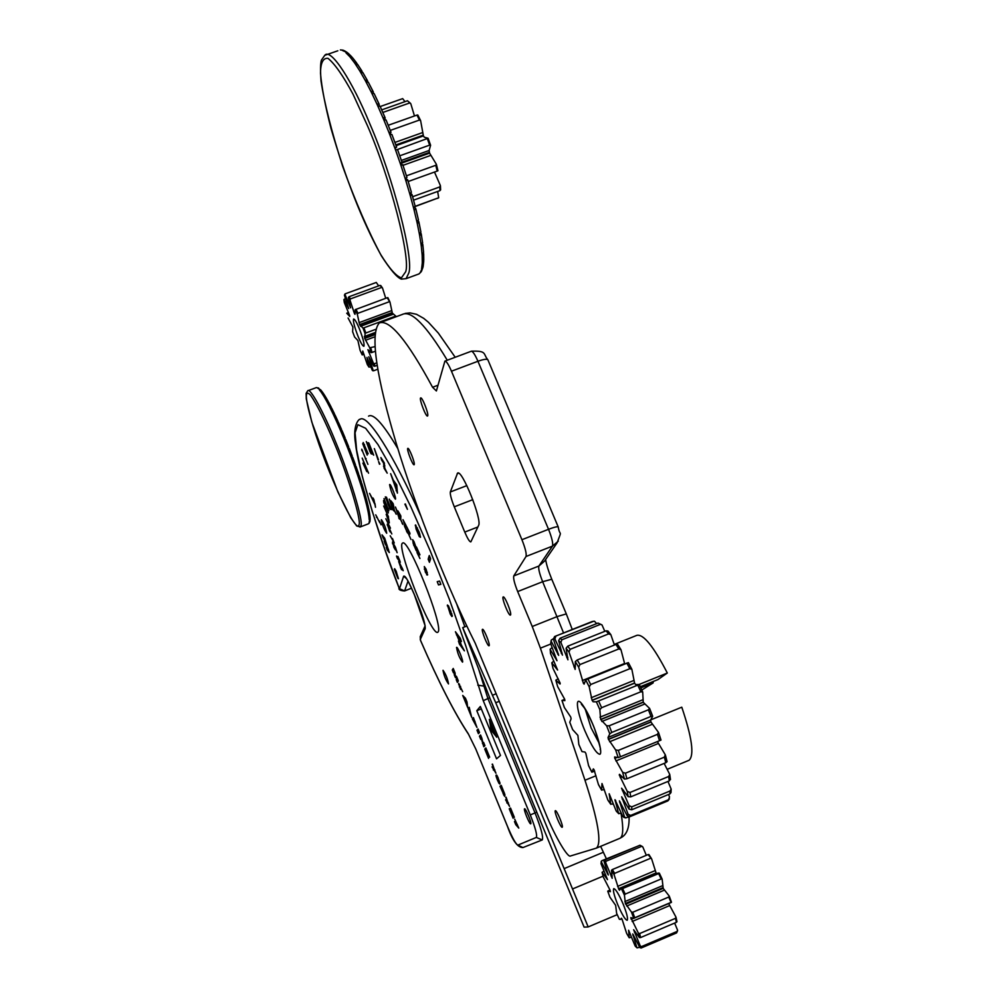 <?xml version="1.0" encoding="UTF-8"?>
<svg xmlns="http://www.w3.org/2000/svg" width="998" height="998" viewBox="0 0 998 998"><rect width="100%" height="100%" fill="white"/><g stroke="black" fill="none" stroke-linecap="round" stroke-linejoin="round"><path stroke-width="1.5" d="M564.394 707.545L570.694 716.963L571.106 718.834L569.771 722.24L572.665 729.625L577.904 735.389L578.815 744.396L582.009 751.606L584.928 752.018L585.838 753.34L588.558 765.566L591.851 772.165L593.336 768.872L594.047 769.732L598.426 784.465L601.619 790.029L601.994 783.517L607.807 799.885L610.714 804.051L609.179 793.759L616.09 810.763L618.511 813.208L614.98 799.685L622.715 816.239L624.461 816.751L619.396 800.845L627.168 815.753L628.091 814.231L621.667 796.803L629.064 809.141L629.077 805.623L621.592 788.208L628.166 796.666L627.243 791.339L619.247 774.91L619.521 774.311L624.474 779.089L622.665 772.315L614.756 758.231L614.618 756.971L618.199 757.619L615.616 749.897L608.381 739.269L608.044 737.447L609.79 733.867L606.622 725.783L600.621 719.433L599.873 709.653L596.38 701.831L593.124 701.769L592.051 700.247L589.219 686.836L585.664 679.875L584.117 684.117L583.393 683.281L578.665 667.163L575.322 661.587L575.147 669.446L568.997 652.056L566.103 648.213L567.924 659.803L560.888 642.462L558.643 640.604L562.46 655.112L554.876 638.92L553.403 639.107L558.668 655.374L551.295 641.465L550.684 643.598L556.996 660.726L550.31 649.71L550.559 653.603L557.608 670.02L551.894 662.959L552.967 668.311L560.202 683.231L560.053 684.029L555.874 680.237L557.682 686.686L564.668 699.211L564.88 700.608L561.974 700.421L564.257 707.133M650.833 719.832L681.784 707.183C692.013 737.522 694.446 755.212 689.107 760.264L667.238 769.296M596.642 623.613L594.496 621.243L592.138 621.554L593.897 621.243M604.813 631.335L602.031 624.985L598.002 623.076L601.819 624.81M614.431 645.032L610.826 634.616L608.593 633.905L606.11 630.811L607.932 631.01L610.739 634.503M575.322 661.587L577.206 659.977L615.941 644.421L617.65 644.371L620.644 649.261M624.698 663.907L620.968 649.673L618.785 648.95L615.941 644.421M585.664 679.875L628.353 662.61L631.622 668.91M596.38 701.831L639.281 684.503L635.639 684.528L634.603 683.193L631.859 669.271L629.8 668.722L626.819 663.046M639.281 684.591L642.475 691.639M606.622 725.783L609.192 725.783L648.413 709.79L649.623 708.443L643.248 702.293L642.7 692.026L640.828 691.789L637.922 685.401M649.661 708.642L652.48 715.84M615.616 749.897L618.311 750.396L657.457 734.341L658.43 732.345L650.97 722.053L650.609 720.045L652.68 716.24L651.008 716.414L648.413 709.79M658.63 732.919L661.013 740.054L659.541 740.691L657.457 734.341M622.665 772.315L625.422 773.2L664.369 757.145L665.267 754.762L657.37 741.576M665.491 755.611L667.088 761.674L665.791 762.721L664.369 757.145M627.243 791.339L630 792.474L668.648 776.494L669.733 774.411L664.144 763.408M629.077 805.623L631.746 806.871L670.02 790.99L671.167 789.144L667.974 781.446M628.091 814.231L630.624 815.453L668.473 799.722L669.533 797.015L668.573 794.458M641.814 690.042L653.179 682.881L640.841 687.884M653.029 681.572L653.179 682.881M640.317 686.724L657.907 679.588L667.325 673.026L639.182 684.441M614.232 644.434L636.836 635.352C643.411 633.855 653.565 646.417 667.325 673.026M557.682 686.686L555.824 680.162L558.219 678.802M552.967 668.311L551.794 662.747L553.853 661.15M550.559 653.603L550.16 649.211L552.156 647.477M550.397 652.954L550.447 652.255M551.295 641.465L551.245 640.105L553.329 638.757M550.684 643.598L551.195 640.242M553.403 639.107L554.601 636.537L592.138 621.554M554.601 636.537L593.461 621.355M555.811 636.387L554.876 638.92M558.643 640.604L560.028 638.246L598.002 623.076M560.028 638.246L561.886 639.768L599.973 624.536M561.886 639.768L560.888 642.462M566.103 648.213L567.725 646.18L606.11 630.811M567.725 646.18L570.108 649.324L608.593 633.905M570.108 649.324L568.997 652.056M577.206 659.977L579.95 664.568L618.785 648.95M579.95 664.568L578.665 667.163M587.797 678.79L590.729 684.516L629.8 668.722M590.729 684.516L589.219 686.836M598.75 701.282L601.619 707.719L640.828 691.789M601.619 707.719L599.873 709.653M609.192 725.783L611.786 732.432L651.008 716.414M611.786 732.432L609.79 733.867M618.311 750.396L620.444 756.746L659.541 740.691M620.444 756.746L618.199 757.619M625.422 773.2L626.906 778.764L665.791 762.721M626.906 778.764L624.474 779.089M630 792.474L630.748 796.853L669.309 780.885L668.648 776.494M670.332 779.213L669.309 780.885M630.748 796.853L628.166 796.666M631.746 806.871L631.722 809.765L669.895 793.921L670.02 790.99M671.167 789.144L671.005 792.574L669.895 793.921M631.722 809.765L629.064 809.141M630.624 815.453L629.85 816.701L667.587 801.02L668.473 799.722M668.273 800.521L667.587 801.02M629.85 816.701L627.168 815.753M624.461 816.751L625.659 817.898L629.089 816.851M624 817.412L622.715 816.239M618.511 813.208L621.517 813.62M616.564 811.486L616.09 810.763M610.714 804.051L613.433 804.114M608.368 800.733L607.807 799.885M601.619 790.029L604.289 789.605M591.851 772.165L594.683 771.117M359.268 328.492C356.598 322.192 354.714 319.036 353.604 319.023C352.918 321.144 354.452 327.057 358.22 336.775C360.877 343.075 362.773 346.231 363.896 346.269C364.594 344.198 363.047 338.272 359.268 328.492M385.739 298.302L382.533 288.11L379.964 285.403L382.246 287.686M364.045 328.142L365.842 332.995L365.081 333.644L363.035 328.13L395.782 316.079L392.351 313.135L389.981 302.144L387.174 297.766L387.848 297.629L389.919 302.02M378.641 285.877L376.283 282.446L345.495 293.724M345.483 298.552L343.911 299.537L344.347 302.681L349.624 315.48L349.749 316.453L346.73 313.235L348.464 312.474M345.533 293.724L344.397 295.134L345.059 293.886L376.258 282.459M349.001 296.755L350.448 298.901L349.986 300.061L348.339 297.616L349.001 296.755L379.964 285.403M350.448 298.901L381.473 287.511M356.012 309.243L357.908 313.297L357.321 314.308L355.176 309.679L387.174 297.766M357.908 313.297L389.083 301.808M365.842 332.995L375.809 329.303M395.782 316.079L396.044 316.765M370.832 348.177L372.029 352.444L371.094 352.643L369.734 347.791L374.986 346.63M372.029 352.444L375.335 351.209M374.475 363.721L374.749 366.229L373.701 366.017L373.377 363.147L374.475 363.721L376.782 362.86M374.749 366.229L377.169 365.33M373.09 370.794L372.254 370.246L374.05 370.607L377.805 369.21L373.651 370.757M367.489 364.806L368.986 367.114L370.819 366.84M360.191 350.56L362.187 354.889L363.996 354.315M348.09 318L352.88 327.02L352.631 331.71L354.602 337.025L357.895 340.53L360.103 350.373M362.187 354.876L362.761 351.034L367.276 364.445M368.923 366.977L366.94 357.396L372.254 370.246M373.052 370.096L368.761 356.797L373.701 366.017M373.377 363.147L367.9 349.674L371.094 352.643M369.734 347.791L364.744 338.447L365.081 333.644M363.035 328.13L359.604 324.587L357.321 314.308M355.176 309.679L355.001 314.333L354.427 313.522L349.986 300.061M348.339 297.616L350.597 307.808L345.108 294.784M344.397 295.134L348.751 308.607L343.961 299.699M352.631 331.76L354.564 336.937M646.317 855.311L642.837 847.003L639.967 845.231L642.575 846.628M656.347 873.774L651.644 858.916L648.076 854.575L648.912 854.538L651.42 858.542M622.677 888.707L625.197 894.108L624.424 895.131L621.567 888.981L658.643 873.574L659.316 873.125L657.956 873.1L620.482 888.869M632.732 912.272L634.74 917.748L633.73 918.272L631.447 912.047L632.732 912.272L668.747 897.04L669.221 896.054L663.196 888.357L662.148 879.113L661.187 878.939L658.643 873.574M638.308 932.993L639.656 933.554L640.591 937.559L639.381 937.546L638.308 932.993L630.823 917.574L633.418 918.509L671.13 902.529L668.747 897.04M639.656 933.554L675.509 918.322L675.92 917.012L668.685 903.577M641.527 946.578L641.153 948.013L639.843 947.589L640.254 945.954L641.527 946.578L677.056 931.446L677.53 930.074L674.648 923.063M623.176 904.126C618.797 894.133 615.666 888.956 613.758 888.619C612.809 890.266 614.144 895.643 617.774 904.737C622.116 914.704 625.259 919.882 627.193 920.281C628.154 918.659 626.819 913.27 623.176 904.126M602.081 872.314L603.229 876.905L602.081 872.314L604.064 871.117M601.258 861.262L601.021 863.719L601.769 860.75L637.759 846.154M604.626 860.002L606.085 861.212L605.649 862.571L603.99 861.187L604.626 860.002L639.967 845.231M606.085 861.212L641.527 846.391M612.36 869.545L614.656 873.35L614.094 874.672L611.475 870.331L612.36 869.545L648.076 854.575M614.656 873.35L650.447 858.342M625.197 894.108L661.187 878.939M659.316 873.125L662.148 879.113M634.74 917.748L670.743 902.504M640.591 937.559L676.382 922.327L675.509 918.322M676.045 917.499L676.981 921.69L676.382 922.327M641.153 948.013L676.594 932.918L677.056 931.446M677.605 930.685L676.594 932.918M635.689 946.516L637.086 947.888L639.656 947.252M626.794 933.641L629.214 937.771L631.46 937.122M616.714 913.519L619.359 919.233M603.229 876.905L610.04 890.104L610.364 891.676L607.732 891.177L609.928 897.165L615.641 905.336L616.639 913.357M616.664 913.444L619.359 919.27L620.594 919.408L621.355 918.26L622.053 919.195L626.619 933.33M629.202 937.708L628.603 930.248L635.115 945.917M636.861 947.551L632.757 933.953L639.843 947.589M640.254 945.954L633.643 929.724L639.381 937.546M631.447 912.047L625.397 903.514L624.424 895.131M621.567 888.981L620.369 888.919L619.521 890.253L618.81 889.318L614.094 874.672M611.475 870.331L612.198 878.327L605.649 862.571M603.99 861.187L608.306 875.021L601.32 861.86M601.021 863.719L607.495 879.612L602.131 872.402M609.928 897.165L607.732 891.177M474.624 721.342L475.584 724.124L474.898 721.23M472.341 718.897L473.426 717.624L476.969 727.455L472.341 718.897L473.713 718.348M511.213 811.948L513.708 817.212L510.964 812.098L513.122 818.248L509.242 808.804L510.627 808.23M509.242 808.804L510.539 808.031L514.369 817.362L511.487 811.798M484.716 749.036L485.864 747.939L489.669 757.195L487.036 751.631L489.057 757.17L486.388 752.243L488.571 758.418L484.716 749.036L486.088 748.488M460.577 689.393L458.656 683.38L462.673 691.689L460.39 687.036L460.577 689.393M458.618 684.703L459.567 684.329M459.267 686.911L460.589 686.387M497.84 778.041L497.216 778.565L498.538 780.96L498.189 777.904M498.963 783.33L499.986 782.919L499.848 784.016L498.963 783.33L497.353 779.9L496.031 776.057L496.63 775.009M496.031 776.057L497.079 775.633L499.986 782.956M496.468 777.592L497.802 777.043M495.956 775.284L497.079 775.633M502.406 789.031L503.503 792.063L502.693 788.919M501.932 789.368L503.204 792.836L502.194 789.256M503.142 792.412L503.99 792.075M503.204 792.836L504.14 792.462M499.986 786.249L501.233 785.351L504.826 794.408L504.963 795.431L503.928 793.784L504.589 796.342L499.986 786.249L501.358 785.688M503.666 795.019L504.289 794.77M466.066 702.118L465.068 699.685L466.066 702.118L466.914 701.769M465.068 699.685L465.916 699.349M466.191 703.889L462.723 695.444L465.455 698.213L466.989 701.956L467.65 707.47L466.191 703.889L467.176 703.49M464.145 698.924L465.517 698.375M464.544 699.236L465.679 698.775M466.128 703.116L467.089 702.729M479.427 736.15L480.549 734.977L481.872 738.196L482.957 743.023L483.593 742.4L484.928 745.656L483.781 746.766L481.36 738.745L480.749 739.368L479.427 736.15L480.799 735.588M482.458 743.535L483.83 742.974M482.957 743.023L483.718 742.712M517.001 824.685L514.706 819.121L518.785 828.103L515.754 824.66L514.481 821.554L517.326 824.548M515.754 824.66L516.727 824.248M516.403 825.047L517.363 824.647M476.994 730.224L478.104 729.027L479.514 732.482L478.404 733.667L476.994 730.224L478.366 729.675M468.124 708.605L469.172 707.27L471.717 717.362L468.124 708.605L469.497 708.056M505.749 797.302L509.554 806.372L505.562 799.81L508.032 802.841L506.073 797.165M506.834 802.916L507.82 802.504M507.458 803.265L508.419 802.879M492.176 764.231L495.969 773.263L492.039 766.888L494.447 769.757L492.501 764.106M493.311 769.969L494.322 769.558M493.91 770.269L494.871 769.87M452.269 669.995L453.229 668.46L455.088 672.951L455.2 675.609L456.498 676.407L458.344 680.91L457.358 682.383L456.211 679.601L456.959 678.465L455.338 677.442L454.302 674.922L454.152 671.617L453.416 672.777L452.269 669.995L453.641 669.446M454.302 674.922L455.15 674.586M455.338 677.442L456.697 676.906M456.211 679.601L457.583 679.052M391.815 533.955L389.544 528.878L390.355 532.134L389.519 530.924L387.249 524.212L391.815 533.955M392.588 506.335L394.01 510.988L392.725 509.666L389.295 499.087L392.588 506.335M427.506 575.035L425.385 572.266L424.325 566.565L426.271 569.658L427.506 575.035M392.9 504.913L390.892 500.771L393.087 503.541L394.285 509.978L396.206 514.232L393.711 509.329L393.424 504.714M390.443 528.167L385.827 518.735L390.443 528.167M394.247 542.962L390.218 535.789L393.037 540.691L392.464 538.471L394.247 542.962M391.303 509.629L386.413 497.091L391.303 509.629M418.274 552.181L416.428 546.979L419.946 554.838L417.638 552.954L419.933 558.543L417.139 552.805L416.727 550.397L418.274 552.181M399.4 519.047L395.458 507.021L399.088 516.053L399.4 519.047M386.189 514.357L388.247 519.671L387.81 516.914L388.671 518.748L389.307 522.89L386.189 514.357M392.576 543.835L392.513 541.989L394.285 547.341L393.337 543.423L395.52 547.44L397.142 552.692L394.634 546.63L395.445 549.96L393.911 547.391L393.05 543.648M385.315 496.842L390.106 509.442L385.315 496.842M414.07 541.827L416.004 547.291L413.746 542.064L414.894 545.769L414.919 546.542L414.207 545.607L416.178 550.522L413.234 543.573L412.648 539.644L414.07 541.827M400.011 515.692L397.89 510.826L400.734 515.667L400.772 519.609L402.893 524.437L399.998 518.374L399.687 516.44L400.61 515.455M388.584 517.164L383.681 506.023L388.584 517.164M399.724 560.552L400.298 562.286L397.216 558.156L396.518 556.036L398.726 558.992L397.903 556.373L399.724 560.552M388.858 510.801L383.981 498.638L388.858 510.801M408.669 531.809L406.61 526.582L409.916 533.169L409.904 534.092L408.743 534.267L411.001 539.519L407.833 532.508L407.833 531.435L408.781 531.759M405.051 524.786L402.955 519.659L406.099 525.584L405.413 527.855L407.533 532.969L404.539 526.283L404.452 524.836L405.562 524.586M385.053 503.167L388.409 512.922L383.831 502.655L383.544 500.584L385.053 503.167M401.059 568.324L398.689 561.55L402.568 568.872L403.204 570.706L401.508 568.823L401.545 569.733L401.059 568.324L402.094 567.924M374.574 503.84L369.572 493.361L373.951 501.483L373.015 498.002L373.913 499.661L375.498 507.283L374.986 503.678M397.429 493.124L390.642 473.688L393.212 480.001L396.78 485.028L397.429 493.124M461.213 644.783L464.394 650.846L459.467 644.184L458.444 641.053L460.377 643.648L455.425 631.746L460.34 638.333L461.375 641.502L459.205 638.595L461.213 644.783M381.61 460.016L380.887 457.558L384.23 462.798L384.754 468.099L387.199 473.152L384.105 468.274L383.631 463.147L381.61 460.016L382.284 459.754M379.801 522.74L375.722 514.831L379.801 522.74M362.199 458.107L368.574 473.189L366.303 468.174L366.852 471.655L362.885 463.134L366.216 468.848L362.199 458.107M404.889 504.14L407.421 509.342L405.4 503.953M450.585 611.225L448.414 605.736L452.368 616.028L451.894 616.527L450.298 614.132L447.428 605.025L450.884 613.358L450.909 611.088M378.055 459.941L374.337 448.601L378.479 459.779M381.061 524.811L379.477 520.968L381.061 524.811M367.938 464.369L361.7 449.212L367.938 464.369M419.123 532.034L420.507 537.286L419.322 536.662L416.091 529.052L415.405 524.923L419.123 532.034M437.224 581.659L439.582 581.061L440.866 584.354L438.496 584.928L437.224 581.659M379.465 464.245L378.554 461.475L379.889 464.082M382.97 537.573L382.034 534.853L384.679 538.196L389.32 552.568L387.162 549.948L386.238 547.241L387.935 548.588L385.066 543.785L384.155 541.066L386.064 543.174L382.97 537.573L383.906 537.211M367.214 455.125L362.698 443.661L363.621 445.008L363.21 442.501L368.162 453.791L363.996 444.983L367.214 455.125M428.13 559.13L429.452 562.323L428.529 558.967M428.441 558.144L429.277 555.524L430.612 558.743L429.776 561.338L428.441 558.144L430.101 557.495M368.873 443.05L373.664 455.163L371.293 452.468L371.306 453.94L369.934 451.495L366.316 441.578L370.62 451.67L368.15 442.638L371.905 452.443L368.873 443.05M395.957 573.601L397.853 578.341L394.36 569.409L394.584 568.71L395.819 570.519L398.501 578.74L395.957 573.601M524.549 808.792L524.549 808.792C525.597 807.819 532.046 823.487 530.736 823.812C529.664 824.76 523.239 809.141 524.549 808.792L524.574 808.779M443 670.344L443.05 670.294C445.856 674.311 447.678 678.852 448.514 683.917C445.844 680.224 444.01 675.708 443 670.344M456.535 647.428L456.597 647.365C457.645 646.405 463.771 661.836 462.498 662.136C459.542 658.218 457.558 653.316 456.535 647.428M381.336 519.871L381.411 519.721C384.143 523.725 385.902 528.229 386.7 533.269C384.255 529.913 382.459 525.447 381.336 519.871M389.594 484.679L389.694 484.504C390.729 483.519 396.618 498.913 395.408 499.187C392.701 495.657 390.754 490.816 389.594 484.679M496.555 758.817L476.795 710.701L480.337 706.472L500.485 755.449L496.555 758.817M438.197 631.809L437.823 632.258C431.51 637.385 395.52 545.17 402.593 543.112C408.17 537.211 443.349 625.484 438.197 631.809M388.596 527.144L389.669 530.125L389.02 526.981M387.361 525.372L388.022 525.123M389.519 530.924L390.181 530.674M392.875 509.205L390.118 501.096L392.875 509.205M425.223 571.031L426.296 572.864L425.797 569.334L425.223 571.031M426.645 574.836L427.618 574.449M424.3 569.159L425.809 568.573M393.05 506.735L393.761 506.46M391.59 502.88L392.326 502.593M417.139 552.805L418.399 552.318M417.813 552.805L418.848 552.393M398.801 518.112L399.612 517.8M387.686 503.528L389.37 507.471L387.686 503.528M385.478 498.451L386.226 498.164M389.158 508.082L389.919 507.795M413.022 541.752L413.883 541.427M413.733 545.419L414.557 545.095M399.687 516.44L400.809 516.003M399.724 517.214L400.959 516.739M399.998 518.374L400.847 518.037M402.144 523.526L402.793 523.276M397.216 558.156L397.903 557.894M407.833 532.508L409.292 531.934M409.841 533.281L409.654 532.658M408.743 533.705L409.916 533.244M404.377 525.335L405.687 524.823M404.539 526.283L406.111 525.684M406.635 531.61L407.284 531.36M387.187 509.117L387.711 511.001L387.461 509.005M385.091 504.052L385.764 506.41L385.365 503.94M383.831 502.655L384.679 502.331M385.652 507.159L386.413 506.872M386.164 507.857L386.837 507.595M399.849 564.095L401.683 567.725L400.111 563.982M400.522 567.725L401.383 567.388M401.508 568.823L402.369 568.486M489.457 719.758L491.078 730.224L496.505 736.873M491.078 730.224L492.937 729.351L492.625 727.48M493.898 730.561L492.937 729.351M397.865 448.676C383.269 423.988 373.489 413.135 368.549 416.141M394.123 482.845L396.094 489.032L394.634 482.645M395.782 485.926L396.817 485.527M396.094 489.032L397.067 488.658M396.131 490.704L397.204 490.292M395.657 484.517L396.356 484.255M459.205 638.595L460.24 638.184M456.448 634.89L457.471 634.491M458.369 637.485L459.404 637.073M459.467 644.184L460.839 643.635M383.145 462.411L383.818 462.161M383.631 463.147L384.267 462.91M383.581 463.895L384.455 463.571M383.519 466.303L384.854 465.792M384.105 468.274L384.766 468.012M376.483 517.351L377.107 517.101M366.366 470.782L367.027 470.532M448.688 608.144L450.435 612.972L448.963 608.032M447.316 605.861L448.065 605.561M450.298 614.132L451.77 613.558M361.8 450.597L362.461 450.348M365.33 458.893L366.141 458.581M419.123 534.142L416.715 528.154L417.95 532.907L418.811 534.479L419.771 533.893M415.28 525.547L415.929 525.297M419.322 536.662L420.383 536.263M438.496 584.928L440.742 584.042M386.051 543.411L385.066 543.785M387.162 549.948L388.521 549.424M363.621 445.008L364.544 444.659M370.72 453.179L371.393 452.93M372.042 454.015L372.678 453.778M395.857 571.779L397.528 576.021L396.318 571.592M395.545 571.555L396.181 571.305M394.36 569.409L395.021 569.159M476.795 710.701L481.335 708.879M545.632 559.516C546.393 564.469 548.438 571.043 551.782 579.252L566.303 613.907L557.233 616.552L532.233 626.495L517.675 591.565C514.481 583.493 513.172 578.279 513.758 575.933L526.033 556.485C526.707 553.915 525.347 548.326 521.929 539.706L451.47 371.206C448.514 364.37 446.331 361.014 444.896 361.126L436.388 390.966L432.571 387.261C407.284 340.443 389.507 319.023 379.24 322.99C369.41 334.592 377.344 379.664 396.169 443.112C416.029 509.342 449.499 592.251 475.185 643.136L546.205 814.767C555.013 836.436 567.999 858.542 570.594 855.947L596.442 848.1C601.906 843.085 598.089 820.481 584.99 780.261L540.405 648.164L550.834 643.997M510.539 614.98C511.986 613.521 504.726 595.581 503.179 596.941C501.333 597.515 508.805 616.402 510.452 615.067L510.539 614.98M427.743 415.717C428.666 413.322 422.067 396.58 420.645 397.928C418.886 398.501 425.984 417.401 427.581 416.004L427.743 415.717M414.257 464.532C415.031 462.573 408.968 447.254 407.795 448.389C406.323 448.813 412.823 465.904 414.133 464.744L414.257 464.532M489.145 645.694C490.342 644.521 483.731 628.191 482.483 629.326C480.936 629.763 487.735 646.891 489.07 645.756L489.145 645.694M562.173 827.255L562.186 827.242C563.77 826.806 556.61 809.553 555.325 810.7C553.753 811.137 560.814 828.203 562.173 827.255M532.233 626.495L540.405 648.164M470.944 541.677L470.782 541.889C469.534 541.814 467.526 538.546 464.756 532.084L454.277 506.822C451.333 499.399 450.023 494.459 450.323 491.989L457.583 473.089C461.949 468.998 482.246 519.933 478.628 525.372L470.944 541.677M466.852 626.008L462.71 627.642L489.906 698.301L584.104 927.142L588.171 926.93L617.213 914.655M603.017 876.182L572.515 888.969L588.171 926.93M600.659 846.341L606.385 858.816M462.71 627.642L495.732 702.742L572.515 888.969M603.141 852.342L564.132 868.622M414.469 115.968L410.827 103.829L407.471 100.761L410.565 103.368M402.019 162.3L397.528 149.488L395.557 150.024L400.148 163.123L402.019 162.3L397.528 149.488L428.08 138.248L424.337 137.237L423.414 135.915L420.632 120.708L419.447 120.047L416.952 115.082L417.8 114.982L420.432 120.296M406.448 175.823L435.789 165.281L436.388 164.296L429.602 153.143L429.128 150.486L430.6 145.246L429.651 145.122L427.381 138.834M412.636 196.718L439.806 186.913L440.343 185.478L434.492 172.055M415.18 206.312L438.696 197.754L437.648 191.466M404.988 101.646L402.681 98.627L380.226 106.537M381.71 109.867L407.471 100.761M382.845 112.45L409.467 103.031M388.234 125.274L416.952 115.082M390.305 130.401L419.447 120.047M399.774 155.8L429.651 145.122M408.207 181.511L437.199 171.082L435.789 165.281M436.413 164.495L437.947 170.733L437.199 171.082M413.571 200.161L439.968 190.618L439.806 186.913M440.405 186.214L439.968 190.618M437.673 198.39L438.446 197.891M357.808 64.895L355.026 63.56L359.455 70.384L362.187 71.868M362.973 72.941L360.29 71.781L365.031 80.065L367.464 80.638L367.688 81.699M373.027 91.479L368.362 82.298L365.917 81.724L370.882 91.342L373.24 91.754L373.414 93.076M379.015 103.992L374.163 93.637L371.805 93.226L376.895 103.992L379.165 104.204L379.228 105.825M385.003 117.614L380.101 106.275L377.83 106.062L382.945 117.776L385.116 117.752L384.916 119.735M390.917 132.06L386.051 119.972L383.881 119.997L388.921 132.422L390.991 132.148L390.056 134.668M396.605 147.08L391.902 134.468L389.831 134.755L394.697 147.642L396.655 147.093L395.021 148.552M400.672 164.658L402.83 164.707L400.959 165.531L405.188 178.555L406.959 177.469L402.805 164.745L406.959 177.457M405.375 178.48L407.695 179.84L405.924 180.925L409.704 193.637L411.388 192.302L407.683 179.939M410.652 193.2L412.037 194.598L410.353 195.932L413.609 208.083L415.23 206.511L412.037 194.76M414.819 207.397L415.779 208.682L414.158 210.241L416.852 221.606L418.424 219.847L415.792 208.919M418.174 220.708L418.861 221.855L417.289 223.602L419.36 233.969L420.894 232.06L418.861 222.167M420.732 232.883L421.218 233.869L419.684 235.765L421.119 244.947L422.453 242.414M422.516 243.712L421.318 246.518L422.092 254.378L423.589 252.382L422.828 244.51M359.455 70.384L360.29 71.781M405.188 178.555L405.924 180.925M423.676 260.69L422.254 263.148L421.717 268.038L423.127 266.516M423.04 266.778L420.408 272.105L421.742 270.77M421.717 268.038L421.568 268.786M423.501 253.005L422.179 255.688L422.291 262.1L423.776 260.228L423.663 253.692M422.291 262.1L422.254 263.148M400.148 163.123L400.959 165.531M352.718 57.909L350.223 57.21L354.253 62.45L356.96 63.585M354.253 62.45L355.026 63.56M365.031 80.065L365.917 81.724M409.704 193.637L410.353 195.932M421.443 271.331L419.16 273.801M418.711 274.026L417.002 274.65M422.092 254.378L422.179 255.688M394.697 147.642L395.557 150.024M351.82 56.874L348.352 53.405L345.957 52.819L349.525 56.399L352.232 57.447M349.525 56.399L350.223 57.21M370.882 91.342L371.805 93.226M413.609 208.083L414.158 210.241M421.119 244.947L421.318 246.518M388.921 132.422L389.831 134.755M344.335 50.698L342.314 50.424L347.691 52.844M340.418 49.937L343.474 50.299M376.895 103.992L377.83 106.062M416.852 221.606L417.289 223.602M419.36 233.969L419.684 235.765M382.945 117.776L383.881 119.997M331.099 406.997L328.579 402.157L326.945 401.745L329.589 406.797L331.373 407.808M334.417 413.733L331.698 408.132L330.089 407.795L332.933 413.609L334.679 414.669M329.589 406.797L330.089 407.795M354.864 465.405L355.987 466.328L354.814 467.052L357.471 474.649L358.581 473.763L355.987 466.353M358.294 474.2L359.043 475.123L357.933 476.009L360.328 483.294L361.401 482.259L359.055 475.185M357.471 474.649L357.933 476.009M370.121 518.648L369.085 522.303L369.971 521.305M369.946 521.393L369.148 523.202M369.784 514.956L368.936 516.715L369.21 519.746L370.133 518.436M354.315 465.642L355.488 464.918L352.706 457.334L351.471 457.87L354.814 467.052M327.993 401.134L325.735 397.142L324.076 396.668L326.471 400.884L328.292 401.832M326.471 400.884L326.945 401.745M337.898 421.218L335.016 414.956L333.469 414.731L336.451 421.193L337.948 421.293L338.11 422.279M332.933 413.609L333.469 414.731M361.251 482.695L361.812 483.556L360.752 484.591L362.86 491.428L363.883 490.255L361.825 483.631M360.328 483.294L360.752 484.591M368.961 510.277L368.187 512.124L368.848 516.066L369.684 514.294M368.848 516.066L368.936 516.715M350.934 456.435L352.169 455.886L349.25 448.277L347.94 448.651L351.471 457.87M351.371 456.273L352.693 457.309M323.364 393.474L321.531 392.676L323.651 395.981L325.473 396.842M323.651 395.981L324.076 396.668M359.929 527.069L360.964 525.559C363.571 521.567 349.749 475.497 335.677 442.014C324.113 413.172 309.979 386.937 307.708 390.804L316.441 387.561M318.524 388.01L316.291 387.611L318.761 388.16M341.478 429.34L338.509 422.528L337.012 422.441L340.081 429.439L341.516 429.377L341.59 430.55M336.451 421.193L337.012 422.441M363.808 490.692L364.245 491.453L363.222 492.625L365.019 498.888L365.992 497.603L364.258 491.565M362.86 491.428L363.222 492.625M367.688 504.601L366.977 506.51L368.025 511.313L368.961 509.891L367.95 505.337M368.025 511.313L368.187 512.124M345.682 439.345L348.689 446.842L345.682 439.345L344.31 439.557L347.391 447.229L348.689 446.842L347.641 447.877M348.077 447.715L348.389 448.489M347.391 447.229L347.94 448.651M322.841 392.638L321.007 390.243L319.372 389.819L321.169 392.164L322.94 392.813M320.608 389.794L317.613 388.122L320.67 389.869M342.089 430.712L345.121 437.947L342.077 430.712L340.642 430.762L343.749 438.159L345.121 437.947L344.946 439.345M340.081 429.439L340.642 430.762M365.967 498.039L365.305 499.973L366.74 505.549L367.701 504.19L366.303 498.838M365.019 498.888L365.305 499.973M366.74 505.549L366.977 506.51M343.749 438.159L344.31 439.557M599.262 743.448L591.09 727.841L585.302 709.391M599.923 754.263C603.64 752.467 593.261 720.818 583.955 706.883C574.449 691.951 575.759 709.091 584.816 730.648C591.602 746.167 596.642 754.039 599.923 754.263M615.105 800.783L615.729 800.533M619.646 802.492L620.357 802.192M622.153 799.074L622.977 798.724M622.39 790.616L623.463 790.167M620.269 777.617L621.991 776.906M619.284 775.047L619.933 774.772M615.916 760.925L658.306 743.51M614.756 758.231L616.315 757.582M614.805 758.393L616.614 757.644M609.616 741.751L652.156 724.348M608.044 737.447L650.609 720.045M608.381 739.269L650.908 721.878M608.456 739.443L650.97 722.053M601.819 721.517L644.396 704.176M599.998 717.188L642.587 699.86M600.621 719.433L643.174 702.118M600.696 719.62L643.248 702.293M591.203 697.739L633.68 680.524M592.051 700.247L634.516 683.031M592.126 700.409L634.603 683.193M582.308 680.561L624.598 663.495M583.319 683.131L584.454 682.669M583.393 683.281L584.404 682.869M573.975 666.889L575.409 666.315M566.814 657.645L567.8 657.258M561.3 653.378L562.086 653.054M557.745 654.226L558.443 653.952M395.794 316.141L396.044 316.778M368.686 352.094L369.896 351.645M365.53 340.281L374.836 336.825M364.307 336.551L375.211 332.509L364.307 336.551M364.557 337.873L375.048 333.981M364.744 338.447L374.986 334.642M360.515 326.321L393.062 314.295M359.018 322.678L391.553 310.665M359.604 324.587L392.127 312.574M359.841 325.148L392.351 313.135M353.654 311.551L354.901 311.089M659.316 873.163L662.086 879.013M669.309 896.291L671.479 902.254L669.284 896.167M632.882 935.338L633.53 935.064M634.404 932.207L635.302 931.82M632.158 921.491L669.608 905.61M630.961 918.572L631.784 918.222M631.135 919.17L632.57 918.559M626.707 906.047L664.244 890.191M624.86 901.606L662.385 885.762M625.397 903.514L662.909 887.671M625.684 904.2L663.196 888.357M617.587 886.411L655.012 870.668M618.511 888.731L655.923 872.988M618.81 889.318L656.235 873.562M611.175 876.232L612.173 875.807M607.32 873.737L607.994 873.45M503.079 793.734L504.427 793.198M475.772 748.999L468.212 733.63C454.489 712.921 438.609 681.884 420.57 640.479L420.27 639.518L425.173 628.752C425.585 625.085 423.015 616.253 417.488 602.243L414.382 594.646C408.656 581.223 405.076 575.06 403.641 576.183L399.487 588.708L399.088 587.984L384.891 549.461L372.167 511.126L362.411 476.857L356.623 450.123L355.076 432.745L357.883 424.686L365.63 428.279L377.993 444.584L393.561 471.742L410.951 507.034L430.263 550.971L449.362 599.287L465.767 645.818L483.257 700.683L530.287 814.929C535.39 827.878 537.411 835.376 536.325 837.434L517.875 845.094C515.954 844.395 512.523 838.245 507.595 826.643L475.772 748.999L468.636 734.466M496.642 737.21L489.307 719.383M426.47 572.515L427.206 572.228M392.963 505.749L393.599 505.499M418.599 553.803L419.347 553.516M399.836 516.016L400.734 515.667M409.255 533.93L409.966 533.656M495.07 733.405L492.101 729.688L491.166 723.924M475.796 749.036L507.57 826.656C512.51 840.603 517.613 847.576 522.915 847.576L542.276 839.917C543.523 837.297 541.116 828.29 535.028 812.921L487.885 698.475L478.491 668.623M468.212 733.63L468.573 734.378C454.676 713.42 438.683 682.158 420.595 640.604L420.682 640.728M420.57 640.479L420.22 636.699M420.27 639.518L420.482 636.125L425.011 626.095M425.173 628.752L425.011 626.183M403.641 576.183L406.498 578.615M399.487 588.708L404.614 590.903L408.02 581.11M420.445 515.155C392.963 453.766 367.301 413.222 359.991 419.36C360.091 418.337 352.069 423.339 355.625 444.272C357.384 463.521 376.096 529.938 399.063 587.984L399.075 587.947M404.477 590.953L411.55 588.184L404.577 590.966C400.235 590.604 398.389 589.618 399.063 587.984M477.793 685.152L483.519 686.038L484.966 685.451M464.856 626.794L456.772 604.214M483.257 700.683L489.694 697.752M530.287 814.929L536.749 812.21M536.325 837.434L542.226 839.942L522.915 847.576L517.875 845.094M384.242 539.207L384.929 538.932M386.338 545.407L387.037 545.133M621.143 813.782C623.625 828.59 623.176 836.773 619.795 838.357L619.384 838.532M551.782 579.252L542.65 581.709L563.571 632.957M544.546 561.088L538.895 566.041C538.209 568.436 539.456 573.65 542.65 581.709L517.675 591.565M558.269 541.153L552.468 546.118L538.895 566.041L513.758 575.933M471.443 351.184C487.274 350.647 482.87 353.891 487.91 359.866L558.231 526.969C557.42 526.383 554.189 527.156 548.538 529.302C551.944 537.91 553.254 543.511 552.468 546.118L526.033 556.485M487.91 359.866C486.899 358.769 483.581 359.243 477.942 361.264L548.538 529.302L521.929 539.706M444.896 361.126L471.206 351.271C472.728 351.121 474.973 354.452 477.942 361.264L451.47 371.206M379.24 322.99L402.269 314.47C411.164 309.966 426.158 325.211 447.279 360.241M432.571 387.261L437.997 385.228M595.968 775.745L584.99 780.261M477.855 526.994L464.756 532.084M454.277 506.822L472.803 499.661M450.323 491.989L466.839 485.627M457.146 473.713L458.618 473.152M496.243 693.722L492.525 695.219M499.362 701.282L495.732 702.742M428.08 138.335L430.55 145.147M403.03 165.319L430.637 155.426M401.383 160.429L429.128 150.486M401.982 162.187L429.365 152.382M400.323 163.622L429.602 153.143M394.934 142.427L422.404 132.647M395.857 144.922L423.115 135.204M396.131 145.646L423.414 135.915M405.625 271.83L401.396 277.881C396.231 276.284 389.295 268.425 380.575 254.315C362.274 220.995 345.745 179.016 330.987 128.418C325.136 105.451 321.643 87.138 320.52 73.478C320.533 62.886 323.028 57.847 327.993 58.346C334.717 63.722 343.062 75.673 353.018 94.199L367.364 125.486C390.193 177.569 411.026 259.043 405.625 271.83M369.784 123.702C352.568 81.524 330.787 47.442 324.762 55.327L321.456 60.055C320.42 63.011 320.271 69.997 321.019 81.013C324.425 103.43 331.648 131.886 342.676 166.404C355.363 201.509 368.274 231.349 381.436 255.925C390.443 269.859 397.079 277.594 401.308 279.116L406.099 278.654L408.718 273.165C414.332 260.179 393.137 176.92 369.784 123.702M359.031 524.736C356.797 536.138 327.519 473.763 313.073 426.183C305.089 399.05 304.215 388.671 310.478 395.046C316.952 404.452 324.861 420.408 334.218 442.912C347.99 475.697 361.55 520.806 359.031 524.736M582.52 704.813L581.36 704.151L584.541 708.168C589.781 717.487 593.249 724.723 594.958 729.862C599.474 744.209 601.22 750.795 600.172 749.61L600.497 748.7M564.307 707.357L561.949 700.434M617.65 644.371L620.968 649.673M628.353 662.61L631.859 669.271M639.281 684.503L642.7 692.026M649.623 708.443L652.68 716.24M658.568 732.607L661.013 740.054M665.429 755.149L667.088 761.674M669.733 774.411L670.494 779.538M669.433 798.837L668.186 800.621M625.659 817.898L623.7 817.275M618.81 813.757L616.477 811.386M610.813 804.326L608.007 800.309M601.644 790.167L598.551 784.777M591.839 772.19L588.633 765.79M581.959 751.556L578.852 744.545M569.783 722.327L572.59 729.513M564.706 699.324L562.41 700.259M344.285 302.469L343.911 299.537M380.749 285.528L382.434 287.898M387.848 297.629L389.981 302.144M372.753 370.72L374.038 370.62M368.986 367.114L367.351 364.619M362.187 354.889L360.141 350.46M364.42 336.488L375.223 332.484M648.912 854.538L651.557 858.729M676.008 917.237L676.981 921.69M637.086 947.888L635.314 946.241M629.214 937.771L626.682 933.479M621.866 918.871L620.594 919.408M608.081 890.89L610.028 890.066M426.296 572.864L427.281 572.478M417.688 552.755L418.823 552.318M405.425 527.069L406.211 526.757M489.382 719.57L496.567 737.06M406.261 578.042L405.675 577.605C406.81 578.341 409.716 584.042 414.37 594.721L425.136 625.796M419.06 534.604L419.884 534.279M416.74 528.142L417.389 527.892M371.98 452.443L372.603 452.206M395.47 571.542L396.169 571.268M629.077 816.863C629.713 834.927 621.592 837.21 619.795 838.357L596.442 848.1M566.303 613.907L572.253 629.489M558.231 526.969C559.978 537.585 562.41 528.379 557.121 542.8L544.534 561.113M405.188 313.409L410.078 312.898L416.528 314.308L423.688 318.337L428.379 322.229L438.322 333.07L455.213 357.272M417.8 114.982L420.57 120.508M428.08 138.248L430.6 145.246M436.388 164.296L437.947 170.733M440.43 185.84L440.617 189.957M414.37 206.823L438.696 197.754M418.861 221.83L420.894 232.035M380.113 106.287L385.128 117.764M340.38 49.925L342.663 50.112M347.254 52.507L344.347 50.698M390.991 132.148L386.064 119.985M422.628 242.926L421.218 233.844M415.779 208.669L418.411 219.822M374.175 93.65L379.165 104.216M396.655 147.093L391.902 134.481M421.019 271.98L418.873 273.963L406.099 278.654M412.037 194.585L415.23 206.499M368.374 82.323L373.252 91.766M356.66 63.024L352.743 57.946M422.952 267.352L421.43 271.344M423.14 266.491L423.726 261.289M407.695 179.84L411.388 192.29M362.81 72.492L367.476 80.663M361.95 71.083L357.571 64.321M337.835 50.786L324.762 55.327M366.291 498.688L367.688 504.165M368.961 509.878L367.925 505.138M364.233 491.453L365.992 497.59M338.509 422.541L341.516 429.389M325.323 396.456L323.215 393.162M352.169 455.886L349.25 448.264M369.784 514.631L369.123 510.689M361.812 483.543L363.883 490.243M335.029 414.968L337.948 421.293M328.13 401.308L325.747 397.154M355.488 464.906L352.706 457.321M370.133 518.411L369.871 515.305M369.884 521.68L368.786 523.551M369.971 521.293L370.146 518.923M359.043 475.123L361.388 482.246M358.581 473.751L355.987 466.328M331.698 408.145L334.492 413.833M331.199 407.134L328.591 402.169M307.708 390.804L306.124 393.399L306.274 398.876L311.813 422.092L337.848 491.864L350.785 517.825L356.698 525.958L360.29 526.932L368.337 523.838"/></g></svg>
